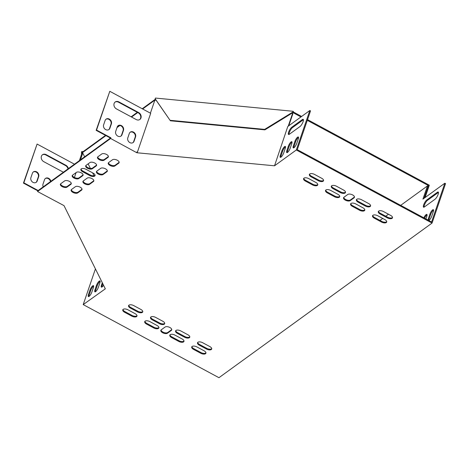 <?xml version="1.0" encoding="UTF-8"?>
<svg xmlns="http://www.w3.org/2000/svg" width="469" height="469" viewBox="0 0 469 469"><rect width="100%" height="100%" fill="white"/><g stroke="black" fill="none" stroke-linecap="round" stroke-linejoin="round"><path stroke-width="0.7" d="M142.635 108.99L155.591 99.586L155.18 98.766L155.421 98.062L293.172 111.294L293.582 112.12L293.342 112.818L300.969 116.928M307.301 120.34L428.361 185.525L428.091 186.316M307.541 119.636L429.317 185.208L425.107 197.537M293.582 112.12L301.631 116.453M82.691 153.07L82.298 152.284L81.518 152.208L81.758 151.51L83.124 151.639L82.884 152.343L105.935 135.617M117.004 127.586L119.9 125.481M131.543 117.033L137.734 112.548M83.124 151.639L105.519 135.394M117.25 126.882L119.232 125.44M131.127 116.81L137.311 112.32M142.218 108.761L155.397 99.199M293.172 111.294L292.932 111.997L293.342 112.818M82.298 153.035L82.298 152.284L82.884 152.343M428.361 185.525L427.622 186.064M155.415 99.235L170.382 120.785L264.885 129.86L293.166 112.466M155.18 98.766L170.382 120.785M170.147 120.31L264.651 129.391L264.885 129.86M264.651 129.391L292.932 111.997M81.518 152.208L81.506 154.436M130.071 132.317A3.711 3.072 -126 0 1 133.987 133.02A3.711 3.072 -126 0 1 135.183 137.136L133.683 141.521A3.711 3.072 -126 0 1 132.915 142.687M115.016 102.136A4.239 3.506 -126 0 1 118.505 102.195L138.203 112.8A4.239 3.506 -126 0 1 139.68 119.595M105.894 119.296A3.711 3.072 -126 0 1 109.81 120.005A3.711 3.072 -126 0 1 111.006 124.121L109.512 128.506A3.711 3.072 -126 0 1 108.744 129.673M117.983 125.809A3.711 3.072 -126 0 1 121.899 126.513A3.711 3.072 -126 0 1 123.095 130.628L121.594 135.013A3.711 3.072 -126 0 1 120.826 136.18M95.424 268.889L83.212 304.604L105.326 288.822L64.007 205.627L37.538 191.522L38.159 190.537L110.479 138.062L96.157 130.353L109.799 91.303L150.69 113.322L137.435 152.091L137.012 151.862L136.872 152.759L110.625 138.484L110.866 137.786L96.544 130.071L109.799 91.303M110.479 138.062L110.866 137.786M96.157 130.353L96.544 130.071M68.368 168.617A4.239 3.506 54 0 0 65.883 165.276L46.185 154.664A4.239 3.506 54 0 0 42.497 154.741A4.239 3.506 54 0 0 41.284 158.252A4.239 3.506 54 0 0 43.787 161.682L63.385 172.234M38.687 176.596A3.711 3.072 54 0 0 37.385 172.381A3.711 3.072 54 0 0 33.375 171.9A3.711 3.072 54 0 0 32.42 173.219L30.919 177.604A3.711 3.072 54 0 0 32.226 181.814A3.711 3.072 54 0 0 36.236 182.294A3.711 3.072 54 0 0 37.192 180.981L38.687 176.596L38.306 176.872A3.711 3.072 54 0 0 37.104 172.756A3.711 3.072 54 0 0 33.188 172.053M50.875 181.315A3.711 3.072 54 0 0 45.464 178.413A3.711 3.072 54 0 0 44.508 179.727L43.007 184.112A3.711 3.072 54 0 0 43.224 186.867M74.436 177.464L76.107 172.586M38.159 190.537L23.837 182.822L37.092 144.059L74.477 164.191M424.545 218.202A3.711 1.049 118.3 0 1 427.06 214.849M424.058 207.151A4.239 1.202 118.3 0 1 425.072 203.61A4.239 1.202 118.3 0 1 427.505 200.322L438.116 192.63A4.239 1.202 118.3 0 1 438.451 192.431M428.824 220.506A3.711 1.049 118.3 0 1 429.117 218.941L430.618 214.556A3.711 1.049 118.3 0 1 433.567 210.124M400.69 205.358L427.429 185.959L422.927 199.114L444.835 183.221L445.55 183.608L432.055 223.074L218.953 377.697L83.212 304.604M427.429 185.959L428.144 186.345L424.058 198.299M423.829 217.815A3.711 1.049 118.3 0 1 426.837 214.397A3.711 1.049 118.3 0 1 426.767 216.444L425.916 218.935M426.79 199.941L437.401 192.243A4.239 1.202 118.3 0 1 438.21 192.014A4.239 1.202 118.3 0 1 437.747 195.321A4.239 1.202 118.3 0 1 434.998 199.261L424.392 206.958A4.239 1.202 118.3 0 1 423.583 207.181A4.239 1.202 118.3 0 1 424.046 203.874A4.239 1.202 118.3 0 1 426.79 199.941L427.505 200.322M428.109 220.119A3.711 1.049 118.3 0 1 428.402 218.554L429.903 214.169A3.711 1.049 118.3 0 1 431.662 210.892A3.711 1.049 118.3 0 1 433.35 209.678A3.711 1.049 118.3 0 1 433.274 211.718L431.779 216.103A3.711 1.049 118.3 0 1 428.854 220.518M444.835 183.221L431.58 221.989L297.27 149.67L310.525 110.901L309.81 110.514L296.314 149.986L274.523 165.797L287.79 126.489L309.81 110.514M379.96 220.401L382.681 218.425M385.747 216.203L388.461 214.227M100.149 281.371A3.711 1.049 -61.7 0 0 97.2 285.803L95.699 290.188A3.711 1.049 -61.7 0 0 95.406 291.782M93.642 286.096A3.711 1.049 -61.7 0 0 90.687 290.522L89.192 294.907A3.711 1.049 -61.7 0 0 88.899 296.502M102.799 283.733L102.207 285.463A3.711 1.049 -61.7 0 0 101.914 287.057M99.856 282.965A3.711 1.049 -61.7 0 0 99.926 280.925A3.711 1.049 -61.7 0 0 98.244 282.139A3.711 1.049 -61.7 0 0 96.479 285.416L94.984 289.801A3.711 1.049 -61.7 0 0 94.908 291.841A3.711 1.049 -61.7 0 0 96.596 290.633A3.711 1.049 -61.7 0 0 98.355 287.35L99.856 282.965M93.349 287.69A3.711 1.049 -61.7 0 0 93.419 285.644A3.711 1.049 -61.7 0 0 91.731 286.858A3.711 1.049 -61.7 0 0 89.972 290.141L88.471 294.526A3.711 1.049 -61.7 0 0 88.401 296.566A3.711 1.049 -61.7 0 0 90.089 295.353A3.711 1.049 -61.7 0 0 91.848 292.076L93.349 287.69M105.003 288.793L105.132 288.429M102.295 282.719L101.492 285.076A3.711 1.049 -61.7 0 0 101.421 287.122A3.711 1.049 -61.7 0 0 103.561 285.263M292.035 142.142A3.711 1.049 -61.7 0 0 289.086 146.574L287.585 150.959A3.711 1.049 -61.7 0 0 287.292 152.554M298.548 137.423A3.711 1.049 -61.7 0 0 295.593 141.849L294.098 146.234A3.711 1.049 -61.7 0 0 293.805 147.829M303.425 119.724A4.239 1.202 -61.7 0 0 303.091 119.923L292.486 127.621A4.239 1.202 -61.7 0 0 290.047 130.904A4.239 1.202 -61.7 0 0 289.039 134.445M285.527 146.867A3.711 1.049 -61.7 0 0 282.578 151.294L281.078 155.679A3.711 1.049 -61.7 0 0 280.784 157.273M291.747 143.737A3.711 1.049 -61.7 0 0 291.818 141.697A3.711 1.049 -61.7 0 0 290.129 142.904A3.711 1.049 -61.7 0 0 288.371 146.187L286.87 150.572A3.711 1.049 -61.7 0 0 286.799 152.613A3.711 1.049 -61.7 0 0 288.488 151.405A3.711 1.049 -61.7 0 0 290.247 148.122L291.747 143.737M298.255 139.017A3.711 1.049 -61.7 0 0 298.325 136.971A3.711 1.049 -61.7 0 0 296.637 138.185A3.711 1.049 -61.7 0 0 294.878 141.462L293.377 145.847A3.711 1.049 -61.7 0 0 293.307 147.893A3.711 1.049 -61.7 0 0 294.995 146.68A3.711 1.049 -61.7 0 0 296.754 143.403L298.255 139.017M299.978 126.554A4.239 1.202 -61.7 0 0 302.722 122.614A4.239 1.202 -61.7 0 0 303.185 119.314A4.239 1.202 -61.7 0 0 302.376 119.536L291.771 127.234A4.239 1.202 -61.7 0 0 289.021 131.173A4.239 1.202 -61.7 0 0 288.558 134.474A4.239 1.202 -61.7 0 0 289.367 134.251L299.978 126.554M285.234 148.462A3.711 1.049 -61.7 0 0 285.31 146.416A3.711 1.049 -61.7 0 0 283.622 147.629A3.711 1.049 -61.7 0 0 281.863 150.907L280.362 155.292A3.711 1.049 -61.7 0 0 280.292 157.338A3.711 1.049 -61.7 0 0 281.975 156.124A3.711 1.049 -61.7 0 0 283.739 152.847L285.234 148.462M115.714 131.361L117.215 126.976A3.711 3.072 -126 0 1 118.17 125.657A3.711 3.072 -126 0 1 122.18 126.138A3.711 3.072 -126 0 1 123.482 130.347L121.981 134.732A3.711 3.072 -126 0 1 121.025 136.051A3.711 3.072 -126 0 1 117.016 135.57A3.711 3.072 -126 0 1 115.714 131.361M103.626 124.854L105.126 120.463A3.711 3.072 -126 0 1 106.082 119.149A3.711 3.072 -126 0 1 110.092 119.63A3.711 3.072 -126 0 1 111.393 123.839L109.893 128.225A3.711 3.072 -126 0 1 108.943 129.544A3.711 3.072 -126 0 1 104.933 129.063A3.711 3.072 -126 0 1 103.626 124.854M136.772 152.566L137.012 151.862M136.192 119.536L116.494 108.931A4.239 3.506 -126 0 1 113.99 105.496A4.239 3.506 -126 0 1 115.204 101.99A4.239 3.506 -126 0 1 118.892 101.914L138.59 112.519A4.239 3.506 -126 0 1 141.093 115.954A4.239 3.506 -126 0 1 139.879 119.46A4.239 3.506 -126 0 1 136.192 119.536M127.803 137.868L129.303 133.483A3.711 3.072 -126 0 1 130.259 132.164A3.711 3.072 -126 0 1 134.269 132.645A3.711 3.072 -126 0 1 135.57 136.86L134.07 141.245A3.711 3.072 -126 0 1 133.114 142.558A3.711 3.072 -126 0 1 129.104 142.078A3.711 3.072 -126 0 1 127.803 137.868M50.488 181.591A3.711 3.072 54 0 0 45.276 178.56M36.037 182.423A3.711 3.072 54 0 0 36.805 181.257L38.306 176.872M37.778 190.819L23.45 183.103L37.092 144.059M67.987 168.899A4.239 3.506 54 0 0 65.496 165.551L45.798 154.946A4.239 3.506 54 0 0 42.31 154.887M354.482 196.974A3.711 1.8 18.9 0 1 354.3 197.132L350.443 199.935A3.711 1.8 18.9 0 1 346.515 199.876A3.711 1.8 18.9 0 1 343.754 197.42M171.754 329.555A3.711 1.8 18.9 0 1 171.572 329.719L167.714 332.515A3.711 1.8 18.9 0 1 163.787 332.457A3.711 1.8 18.9 0 1 161.025 330.006M95.096 175.23A3.711 1.8 18.9 0 1 90.095 174.925L82.931 171.068A3.711 1.8 18.9 0 1 81.061 169.022M189.798 336.836A3.711 1.8 18.9 0 1 184.798 336.531L177.634 332.679A3.711 1.8 18.9 0 1 175.764 330.627M184.012 341.033A3.711 1.8 18.9 0 1 179.011 340.734L171.847 336.877A3.711 1.8 18.9 0 1 169.977 334.825M164.73 323.334A3.711 1.8 18.9 0 1 159.724 323.035L152.566 319.178A3.711 1.8 18.9 0 1 150.696 317.126M158.944 327.532A3.711 1.8 18.9 0 1 153.938 327.233L146.779 323.376A3.711 1.8 18.9 0 1 144.909 321.324M142.793 311.522A3.711 1.8 18.9 0 1 137.786 311.223L130.628 307.365A3.711 1.8 18.9 0 1 128.758 305.319M211.736 348.649A3.711 1.8 18.9 0 1 206.735 348.344L199.571 344.486A3.711 1.8 18.9 0 1 197.701 342.44M339.744 196.353A3.711 1.8 18.9 0 1 334.737 196.048L327.579 192.19A3.711 1.8 18.9 0 1 325.709 190.144M345.53 192.149A3.711 1.8 18.9 0 1 340.523 191.85L333.359 187.993A3.711 1.8 18.9 0 1 331.495 185.947M364.812 209.848A3.711 1.8 18.9 0 1 359.811 209.549L352.647 205.692A3.711 1.8 18.9 0 1 350.777 203.646M370.598 205.651A3.711 1.8 18.9 0 1 365.597 205.352L358.433 201.494A3.711 1.8 18.9 0 1 356.563 199.442M386.749 221.661A3.711 1.8 18.9 0 1 381.748 221.362L374.584 217.505A3.711 1.8 18.9 0 1 372.714 215.453M317.806 184.54A3.711 1.8 18.9 0 1 312.805 184.235L305.641 180.377A3.711 1.8 18.9 0 1 303.771 178.331M205.95 352.846A3.711 1.8 18.9 0 1 200.949 352.541L193.785 348.684A3.711 1.8 18.9 0 1 191.915 346.638M137.007 315.719A3.711 1.8 18.9 0 1 132.006 315.42L124.842 311.563A3.711 1.8 18.9 0 1 122.972 309.517M323.592 180.342A3.711 1.8 18.9 0 1 318.586 180.037L311.428 176.18A3.711 1.8 18.9 0 1 309.558 174.134M392.535 217.464A3.711 1.8 18.9 0 1 387.535 217.165L380.371 213.307A3.711 1.8 18.9 0 1 378.501 211.255M93.859 180.653A3.711 1.8 18.9 0 1 93.677 180.817L89.819 183.614A3.711 1.8 18.9 0 1 85.891 183.555A3.711 1.8 18.9 0 1 83.13 181.104M107.36 170.863A3.711 1.8 18.9 0 1 107.172 171.021L103.321 173.823A3.711 1.8 18.9 0 1 99.387 173.759A3.711 1.8 18.9 0 1 96.626 171.308M119.167 162.292A3.711 1.8 18.9 0 1 118.985 162.45L115.128 165.252A3.711 1.8 18.9 0 1 111.2 165.188A3.711 1.8 18.9 0 1 108.439 162.737M82.046 189.224A3.711 1.8 18.9 0 1 81.864 189.388L78.006 192.184A3.711 1.8 18.9 0 1 74.079 192.126A3.711 1.8 18.9 0 1 71.317 189.675M96.614 165.076A3.711 1.8 18.9 0 1 96.432 165.235L92.575 168.037A3.711 1.8 18.9 0 1 88.641 167.978A3.711 1.8 18.9 0 1 85.886 165.522M83.113 174.873A3.711 1.8 18.9 0 1 82.931 175.031L79.073 177.827A3.711 1.8 18.9 0 1 75.146 177.769A3.711 1.8 18.9 0 1 72.384 175.318M71.3 183.438A3.711 1.8 18.9 0 1 71.118 183.602L67.26 186.398A3.711 1.8 18.9 0 1 63.333 186.34A3.711 1.8 18.9 0 1 60.571 183.889M108.427 156.505A3.711 1.8 18.9 0 1 108.245 156.664L104.388 159.466A3.711 1.8 18.9 0 1 100.454 159.407A3.711 1.8 18.9 0 1 97.699 156.951M84.637 156.816L82.778 153.082L81.999 153.005L79.396 160.621M94.029 175.728L92.592 172.838M90.388 168.4L88.131 163.863M82.778 153.082L80.463 159.847M274.523 165.797L136.872 152.759M288.236 126.167L292.615 113.363L291.824 113.293M156.124 100.255L154.864 100.137L150.408 113.17M137.435 152.091L137.106 152.056M288.763 125.786L292.849 113.838L292.615 113.363M37.538 191.522L110.625 138.484M296.314 149.986L432.055 223.074M343.935 197.261L347.793 194.459A3.711 1.8 18.9 0 1 352.078 194.664A3.711 1.8 18.9 0 1 354.435 197.349A3.711 1.8 18.9 0 1 354.06 197.836L350.202 200.638A3.711 1.8 18.9 0 1 345.917 200.433A3.711 1.8 18.9 0 1 343.56 197.748A3.711 1.8 18.9 0 1 343.935 197.261M171.332 330.416L167.474 333.219A3.711 1.8 18.9 0 1 163.189 333.013A3.711 1.8 18.9 0 1 160.832 330.328A3.711 1.8 18.9 0 1 161.207 329.842L165.065 327.045A3.711 1.8 18.9 0 1 169.35 327.245A3.711 1.8 18.9 0 1 171.713 329.93A3.711 1.8 18.9 0 1 171.332 330.416L171.572 329.719M89.855 175.629L82.691 171.771A3.711 1.8 18.9 0 1 80.867 169.344A3.711 1.8 18.9 0 1 86.067 169.321L93.231 173.178A3.711 1.8 18.9 0 1 95.055 175.605A3.711 1.8 18.9 0 1 89.855 175.629L90.095 174.925M180.77 330.932L187.934 334.784A3.711 1.8 18.9 0 1 189.757 337.211A3.711 1.8 18.9 0 1 184.557 337.234L177.393 333.377A3.711 1.8 18.9 0 1 175.57 330.956A3.711 1.8 18.9 0 1 180.77 330.932M174.984 335.13L182.148 338.981A3.711 1.8 18.9 0 1 183.971 341.409A3.711 1.8 18.9 0 1 178.771 341.432L171.607 337.574A3.711 1.8 18.9 0 1 169.784 335.153A3.711 1.8 18.9 0 1 174.984 335.13M155.696 317.431L162.86 321.288A3.711 1.8 18.9 0 1 164.683 323.71A3.711 1.8 18.9 0 1 159.483 323.733L152.325 319.881A3.711 1.8 18.9 0 1 150.502 317.454A3.711 1.8 18.9 0 1 155.696 317.431M149.91 321.628L157.074 325.486A3.711 1.8 18.9 0 1 158.897 327.907A3.711 1.8 18.9 0 1 153.703 327.931L146.539 324.079A3.711 1.8 18.9 0 1 144.716 321.652A3.711 1.8 18.9 0 1 149.91 321.628M137.552 311.926L130.388 308.069A3.711 1.8 18.9 0 1 128.565 305.641A3.711 1.8 18.9 0 1 133.759 305.618L140.923 309.476A3.711 1.8 18.9 0 1 142.746 311.897A3.711 1.8 18.9 0 1 137.552 311.926L137.786 311.223M202.708 342.739L209.866 346.597A3.711 1.8 18.9 0 1 211.695 349.024A3.711 1.8 18.9 0 1 206.495 349.047L199.331 345.19A3.711 1.8 18.9 0 1 197.508 342.763A3.711 1.8 18.9 0 1 202.708 342.739M334.503 196.751L327.339 192.894A3.711 1.8 18.9 0 1 325.515 190.467A3.711 1.8 18.9 0 1 330.709 190.443L337.873 194.301A3.711 1.8 18.9 0 1 339.697 196.728A3.711 1.8 18.9 0 1 334.503 196.751L334.737 196.048M340.283 192.554L333.125 188.696A3.711 1.8 18.9 0 1 331.296 186.269A3.711 1.8 18.9 0 1 336.496 186.246L343.66 190.103A3.711 1.8 18.9 0 1 345.483 192.53A3.711 1.8 18.9 0 1 340.283 192.554L340.523 191.85M359.571 210.253L352.407 206.395A3.711 1.8 18.9 0 1 350.583 203.968A3.711 1.8 18.9 0 1 355.783 203.945L362.947 207.802A3.711 1.8 18.9 0 1 364.771 210.223A3.711 1.8 18.9 0 1 359.571 210.253L359.811 209.549M365.357 206.049L358.193 202.198A3.711 1.8 18.9 0 1 356.37 199.771A3.711 1.8 18.9 0 1 361.57 199.747L368.734 203.605A3.711 1.8 18.9 0 1 370.557 206.026A3.711 1.8 18.9 0 1 365.357 206.049L365.597 205.352M377.721 215.758L384.885 219.615A3.711 1.8 18.9 0 1 386.708 222.036A3.711 1.8 18.9 0 1 381.508 222.06L374.344 218.202A3.711 1.8 18.9 0 1 372.521 215.781A3.711 1.8 18.9 0 1 377.721 215.758M312.565 184.938L305.401 181.081A3.711 1.8 18.9 0 1 303.578 178.654A3.711 1.8 18.9 0 1 308.772 178.63L315.936 182.488A3.711 1.8 18.9 0 1 317.759 184.915A3.711 1.8 18.9 0 1 312.565 184.938L312.805 184.235M196.921 346.937L204.085 350.794A3.711 1.8 18.9 0 1 205.909 353.221A3.711 1.8 18.9 0 1 200.709 353.245L193.545 349.387A3.711 1.8 18.9 0 1 191.721 346.966A3.711 1.8 18.9 0 1 196.921 346.937M131.766 316.124L124.602 312.266A3.711 1.8 18.9 0 1 122.778 309.839A3.711 1.8 18.9 0 1 127.978 309.816L135.136 313.673A3.711 1.8 18.9 0 1 136.96 316.1A3.711 1.8 18.9 0 1 131.766 316.124L132.006 315.42M318.351 180.741L311.187 176.883A3.711 1.8 18.9 0 1 309.364 174.456A3.711 1.8 18.9 0 1 314.558 174.433L321.722 178.29A3.711 1.8 18.9 0 1 323.546 180.717A3.711 1.8 18.9 0 1 318.351 180.741L318.586 180.037M383.507 211.56L390.665 215.418A3.711 1.8 18.9 0 1 392.489 217.839A3.711 1.8 18.9 0 1 387.294 217.862L380.13 214.005A3.711 1.8 18.9 0 1 378.307 211.583A3.711 1.8 18.9 0 1 383.507 211.56M93.437 181.521L89.579 184.317A3.711 1.8 18.9 0 1 85.294 184.112A3.711 1.8 18.9 0 1 82.931 181.427A3.711 1.8 18.9 0 1 83.312 180.94L87.17 178.144A3.711 1.8 18.9 0 1 91.455 178.349A3.711 1.8 18.9 0 1 93.812 181.034A3.711 1.8 18.9 0 1 93.437 181.521L93.677 180.817M106.938 171.724L103.08 174.521A3.711 1.8 18.9 0 1 98.795 174.321A3.711 1.8 18.9 0 1 96.432 171.636A3.711 1.8 18.9 0 1 96.813 171.15L100.665 168.348A3.711 1.8 18.9 0 1 104.95 168.553A3.711 1.8 18.9 0 1 107.313 171.238A3.711 1.8 18.9 0 1 106.938 171.724L107.172 171.021M108.62 162.579L112.478 159.777A3.711 1.8 18.9 0 1 116.763 159.982A3.711 1.8 18.9 0 1 119.126 162.667A3.711 1.8 18.9 0 1 118.745 163.153L114.893 165.95A3.711 1.8 18.9 0 1 110.608 165.75A3.711 1.8 18.9 0 1 108.245 163.065A3.711 1.8 18.9 0 1 108.62 162.579M81.624 190.092L77.766 192.888A3.711 1.8 18.9 0 1 73.481 192.683A3.711 1.8 18.9 0 1 71.124 189.998A3.711 1.8 18.9 0 1 71.499 189.511L75.357 186.715A3.711 1.8 18.9 0 1 79.642 186.92A3.711 1.8 18.9 0 1 81.999 189.605A3.711 1.8 18.9 0 1 81.624 190.092L81.864 189.388M96.192 165.938L92.334 168.734A3.711 1.8 18.9 0 1 88.049 168.535A3.711 1.8 18.9 0 1 85.686 165.85A3.711 1.8 18.9 0 1 86.067 165.364L89.925 162.561A3.711 1.8 18.9 0 1 94.21 162.766A3.711 1.8 18.9 0 1 96.567 165.451A3.711 1.8 18.9 0 1 96.192 165.938L96.432 165.235M82.691 175.734L78.833 178.531A3.711 1.8 18.9 0 1 74.548 178.331A3.711 1.8 18.9 0 1 72.191 175.646A3.711 1.8 18.9 0 1 72.566 175.154L76.424 172.358A3.711 1.8 18.9 0 1 80.709 172.563A3.711 1.8 18.9 0 1 83.066 175.248A3.711 1.8 18.9 0 1 82.691 175.734L82.931 175.031M70.878 184.305L67.02 187.102A3.711 1.8 18.9 0 1 62.735 186.897A3.711 1.8 18.9 0 1 60.378 184.211A3.711 1.8 18.9 0 1 60.753 183.725L64.611 180.928A3.711 1.8 18.9 0 1 68.896 181.134A3.711 1.8 18.9 0 1 71.259 183.819A3.711 1.8 18.9 0 1 70.878 184.305L71.118 183.602M97.88 156.793L101.738 153.99A3.711 1.8 18.9 0 1 106.017 154.195A3.711 1.8 18.9 0 1 108.38 156.881A3.711 1.8 18.9 0 1 108.005 157.367L104.147 160.163A3.711 1.8 18.9 0 1 99.862 159.964A3.711 1.8 18.9 0 1 97.499 157.279A3.711 1.8 18.9 0 1 97.88 156.793M23.837 182.822L23.45 183.103M108.005 157.367L108.245 156.664M104.147 160.163L104.388 159.466M67.02 187.102L67.26 186.398M78.833 178.531L79.073 177.827M92.334 168.734L92.575 168.037M77.766 192.888L78.006 192.184M118.745 163.153L118.985 162.45M114.893 165.95L115.128 165.252M103.08 174.521L103.321 173.823M89.579 184.317L89.819 183.614M387.294 217.862L387.535 217.165M380.13 214.005L380.371 213.307M311.187 176.883L311.428 176.18M124.602 312.266L124.842 311.563M200.709 353.245L200.949 352.541M193.545 349.387L193.785 348.684M305.401 181.081L305.641 180.377M381.508 222.06L381.748 221.362M374.344 218.202L374.584 217.505M358.193 202.198L358.433 201.494M352.407 206.395L352.647 205.692M333.125 188.696L333.359 187.993M327.339 192.894L327.579 192.19M206.495 349.047L206.735 348.344M199.331 345.19L199.571 344.486M130.388 308.069L130.628 307.365M153.703 327.931L153.938 327.233M146.539 324.079L146.779 323.376M159.483 323.733L159.724 323.035M152.325 319.881L152.566 319.178M178.771 341.432L179.011 340.734M171.607 337.574L171.847 336.877M184.557 337.234L184.798 336.531M177.393 333.377L177.634 332.679M37.192 180.981L36.805 181.257M111.393 123.839L111.006 124.121M109.893 128.225L109.512 128.506M46.185 154.664L45.798 154.946M65.883 165.276L65.496 165.551M118.892 101.914L118.505 102.195M138.59 112.519L138.203 112.8M123.482 130.347L123.095 130.628M121.981 134.732L121.594 135.013M135.57 136.86L135.183 137.136M134.07 141.245L133.683 141.521M82.691 171.771L82.931 171.068M167.474 333.219L167.714 332.515M354.06 197.836L354.3 197.132M350.202 200.638L350.443 199.935M430.618 214.556L429.903 214.169M429.117 218.941L428.402 218.554M295.593 141.849L294.878 141.462M294.098 146.234L293.377 145.847M88.471 294.526L89.192 294.907M89.972 290.141L90.687 290.522M303.091 119.923L302.376 119.536M292.486 127.621L291.771 127.234M438.116 192.63L437.401 192.243M289.086 146.574L288.371 146.187M287.585 150.959L286.87 150.572M282.578 151.294L281.863 150.907M281.078 155.679L280.362 155.292M94.984 289.801L95.699 290.188M96.479 285.416L97.2 285.803M101.492 285.076L102.207 285.463"/></g></svg>
